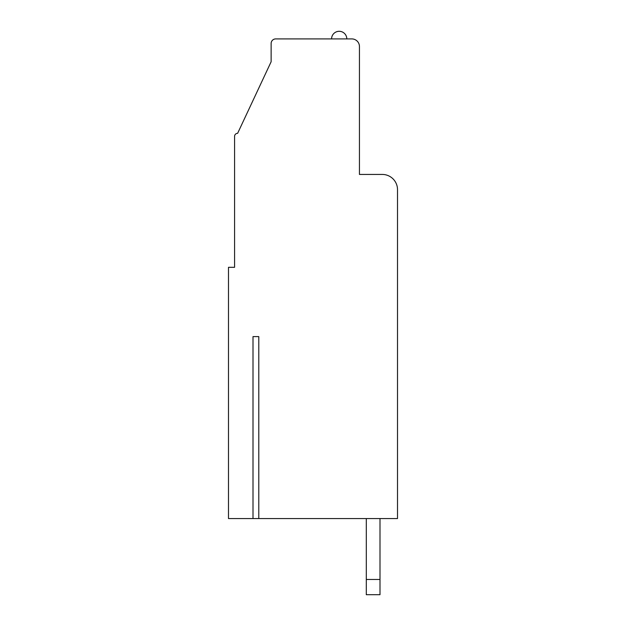 <?xml version="1.0" encoding="UTF-8"?>
<svg xmlns="http://www.w3.org/2000/svg" width="626" height="626" viewBox="0 0 626 626"><rect width="100%" height="100%" fill="white"/><g stroke="black" fill="none" stroke-linecap="round" stroke-linejoin="round"><path stroke-width="0.94" d="M258.788 336.6L253.006 336.6L258.788 336.6L258.788 518.563L397.51 518.563L397.51 189.662A15.227 15.227 0 0 0 382.283 174.435L359.441 174.435L359.441 46.527A7.614 7.614 0 0 0 351.828 38.914L275.69 38.914A4.57 4.57 0 0 0 271.128 43.484L271.128 61.755L237.63 133.322A3.044 3.044 0 0 0 234.578 136.366L234.578 267.318L228.49 267.318L228.49 518.563L253.006 518.563L253.006 336.6M253.006 518.563L258.788 518.563M234.578 267.318L234.578 179.005M331.577 38.914A7.614 7.614 0 0 1 339.19 31.3A7.614 7.614 0 0 1 346.804 38.914M366.296 518.563L366.296 579.473L379.998 579.473L379.998 518.563M379.998 579.473L379.998 594.7L366.296 594.7L366.296 579.473"/></g></svg>
